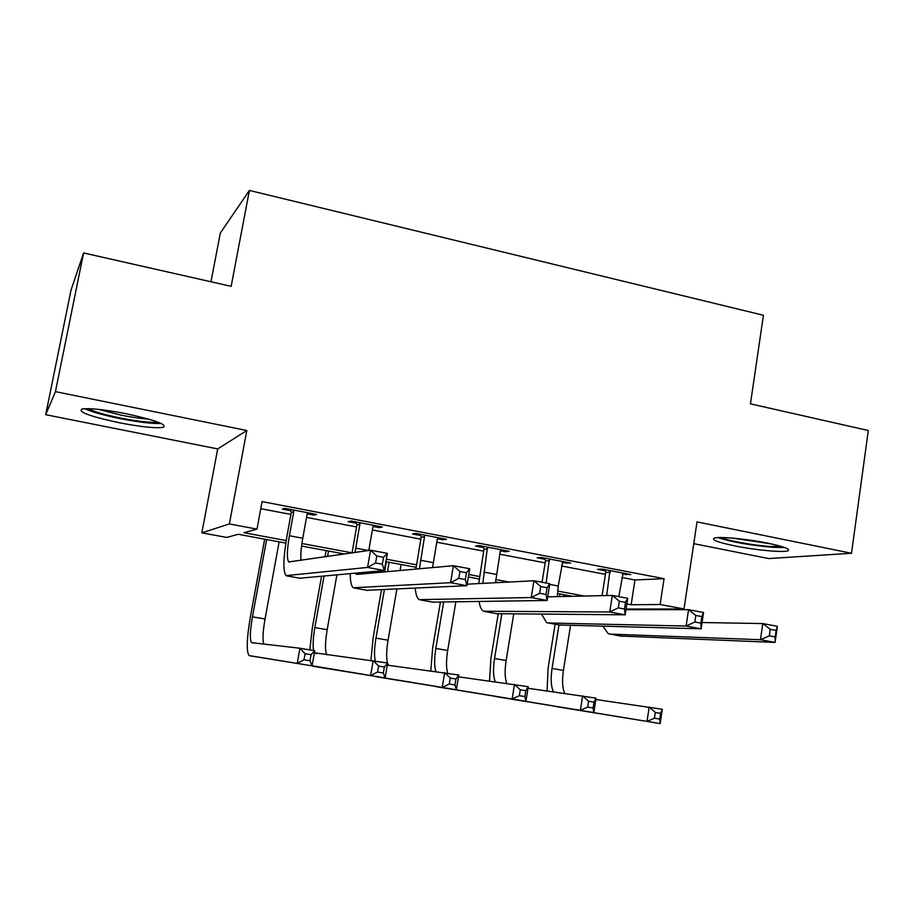 <?xml version="1.0" encoding="UTF-8"?>
<svg xmlns="http://www.w3.org/2000/svg" width="914" height="914" viewBox="0 0 914 914"><rect width="100%" height="100%" fill="white"/><g stroke="black" fill="none" stroke-linecap="round" stroke-linejoin="round"><path stroke-width="1.37" d="M119.083 422.702C140.722 426.861 155.38 428.415 163.069 427.375C167.902 424.747 155.711 420.223 126.498 413.802C104.676 409.598 89.88 407.987 82.1 408.981C77.404 411.791 89.732 416.361 119.083 422.702M734.81 545.898C755.844 550.194 784.281 552.821 788.142 550.719C790.473 549.063 783.652 546.549 767.68 543.167C746.35 538.78 717.787 536.198 714.005 538.22C711.618 539.957 718.553 542.516 734.81 545.898M285.808 543.11L238.246 534.279L226.763 537.443L201.857 532.839L229.368 523.951L257.005 529.126L243.947 532.713L286.208 540.574M217.703 448.923L246.826 430.505L55.446 391.649L83.585 252.95L70.995 290.241L45.7 414.693L217.703 448.923L201.857 532.839M210.974 281.775L220.331 233.024L249.396 190.432L763.43 315.261L750.451 403.851L868.3 430.517L851.517 553.267L697.016 521.905L684.003 608.975L626.067 609.055M693.76 543.659L768.605 558.557L851.517 553.267M55.446 391.649L45.7 414.693M621.817 577.477L634.956 579.979L664.055 578.676L262.078 501.603L257.005 529.126M260.776 508.687L290.926 514.433M306.544 517.404L356.574 526.944M372.375 529.949L420.806 539.18M436.766 542.219L483.655 551.153M499.775 554.227L545.178 562.875M561.447 565.972L605.411 574.346M622.48 574.118L630.854 574.563L602.143 569.068L597.585 569.365L605.365 570.85M562.133 562.59L570.702 563.058L541.362 557.437L537.192 557.814L545.144 559.334M500.495 550.799L505.282 551.725L509.247 551.291L479.279 545.555L475.509 546.035L483.632 547.577M437.509 538.769L442.913 539.797L446.455 539.283L415.824 533.422L412.5 533.982L420.794 535.57M373.141 526.464L379.184 527.618L382.292 527.001L350.987 521.014L348.097 521.677L356.574 523.299M307.344 513.885L314.05 515.165L316.69 514.456L284.688 508.333L282.266 509.098L290.938 510.755M246.826 430.505L229.368 523.951M664.055 578.676L660.136 604.52L684.003 608.975M83.585 252.95L231.151 286.333L249.396 190.432M572.461 596.305L557.414 593.517M498.473 582.572L495.525 582.035M479.187 578.996L468.322 576.985M416.133 567.297L385.891 561.687M344.578 554.021L301.574 546.035M626.855 603.937L631.151 604.737L660.136 604.52M301.917 543.499L352.05 552.821M386.325 559.197L416.464 564.806M468.733 574.529L479.496 576.528M495.754 579.556L509.087 582.035M557.609 591.061L584.389 596.042M634.956 579.979L631.151 604.737M626.296 573.695L626.113 574.815M566.52 562.259L566.337 563.39M505.476 550.571L505.282 551.725M443.107 538.643L442.913 539.797M379.39 526.453L379.184 527.618M314.256 513.988L314.05 515.165M609.981 570.564L606.679 595.54M623.085 573.078L618.847 596.636M602.086 595.642L605.696 572.45L605.114 569.639M702.066 622.525L762.779 623.565L777.38 626.296L775.095 642.416L620.846 636.053M775.209 636.898L776.123 630.409L770.251 629.312L769.325 635.801L775.209 636.898L775.095 642.416L760.459 639.72L610.049 634.099L608.221 633.688L602.943 626.296M769.325 635.801L760.459 639.72L762.779 623.565L770.251 629.312M610.312 572.187L605.696 572.45M776.123 630.409L777.38 626.296M547.063 690.927L548.114 668.065L555.106 624.205M559.505 596.602L559.928 593.986M570.53 625.462L563.424 670.408C561.939 680.736 562.396 688.391 564.806 693.383M563.789 594.694L563.504 596.511M558.991 624.902L552.056 668.454C550.514 679.171 551.016 686.951 553.541 691.829M595.848 699.518L662.307 709.287L660.159 723.568L553.21 705.962M659.737 719.078L660.594 713.331L655.327 712.452L654.458 718.198L659.737 719.078L660.159 723.568L554.238 706.271M654.458 718.198L647.021 721.386L649.18 707.07L655.327 712.452M660.594 713.331L662.307 709.287M549.371 558.968L546.104 583.029M562.75 561.527L558.248 586L557.312 596.648M542.048 582.275L545.487 560.956L544.893 558.111M625.964 609.695L688.55 609.672L703.552 612.483L701.141 628.809L559.425 624.982M700.867 623.142L701.838 616.573L695.805 615.453L694.834 622.023L700.867 623.142L701.141 628.809L686.106 626.044L548.24 622.971L546.572 622.583L541.625 614.208M694.834 622.023L686.106 626.044L688.55 609.672L695.805 615.453M549.702 560.602L545.487 560.956M701.838 616.573L703.552 612.483M487.459 547.12L482.798 583.372M501.123 549.737L500.278 551.165L495.479 582.732M478.742 583.589L483.974 549.223L483.38 546.344M547.692 596.865L612.311 595.414L627.724 598.304L625.176 614.825L496.656 613.671M624.502 609.01L625.519 602.36L619.326 601.206L618.298 607.856L624.502 609.01L625.176 614.825L609.729 611.992L483.575 611.226C481.427 610.061 479.919 606.839 479.062 601.561M618.298 607.856L609.729 611.992L612.311 595.414L619.326 601.206M487.79 548.777L483.974 549.223M625.519 602.36L627.724 598.304M424.187 535.021L424.53 536.689L419.4 568.771M438.16 537.695L437.292 539.123L432.573 567.583M415.904 569.079L421.137 537.226L420.543 534.324M467.123 584.172L533.959 580.767L549.794 583.726L547.109 600.464L432.505 602.12M546.012 594.488L547.098 587.748L540.722 586.559L539.637 593.3L546.012 594.488L547.109 600.464L531.24 597.539L419.183 599.63C417.092 598.339 415.779 594.523 415.253 588.182M539.637 593.3L531.24 597.539L533.959 580.767L540.722 586.559M424.53 536.689L421.137 537.226M547.098 587.748L549.794 583.726M489.516 681.01L490.944 658.217L498.221 613.888M513.714 614.002L506.139 660.536C504.608 670.67 504.836 678.268 506.813 683.341M501.855 613.911L494.543 658.537C492.954 669.082 493.206 676.84 495.297 681.787M527.995 688.288L596.065 698.125L593.826 712.566L494.782 696.251M593.095 707.973L593.997 702.158L588.593 701.255L587.691 707.07L593.095 707.973L593.826 712.566L495.776 696.571M587.691 707.07L580.367 710.338L582.629 695.862L588.593 701.255M593.997 702.158L596.065 698.125M430.814 670.819L432.619 648.163L440.388 602.189M455.823 601.938L447.689 650.471C446.123 660.445 446.123 667.997 447.689 673.127M443.656 602.143L435.852 648.426C434.23 658.743 434.23 666.432 435.875 671.482M458.497 676.817L528.246 686.7L525.904 701.301L435.167 686.334M524.853 696.594L525.79 690.721L520.272 689.796L519.323 695.668L524.853 696.594L525.904 701.301L436.115 686.677M519.323 695.668L512.126 699.016L514.491 684.38L520.272 689.796M525.79 690.721L528.246 686.7M370.935 660.296L373.118 637.915L381.481 589.804M384.588 571.901L386.348 561.767M401.109 564.509L400.069 570.507M396.87 589.062L388.05 640.188C386.405 650.254 386.211 657.851 387.479 662.981M389.124 562.281L387.502 571.638M384.383 589.667L375.974 638.109C374.317 648.197 374.077 655.806 375.288 660.936M387.593 663.358L388.621 665.323M387.285 665.152L458.794 675L456.337 689.762L374.306 676.211M454.955 684.952L455.937 679.011L450.282 678.062L449.288 684.003L454.955 684.952L456.337 689.762L375.208 676.577M449.288 684.003L442.227 687.419L444.707 672.624L450.282 678.062M455.937 679.011L458.794 675M359.522 522.648L359.876 524.339L354.986 552.49M373.803 525.379L372.912 526.83L368.776 550.468M352.039 552.924L356.917 524.967L356.323 522.031M367.474 572.084L367.725 573.432M355.249 573.238L356.871 574.403L453.413 565.697L469.705 568.748L466.871 585.691L366.902 590.295M465.317 579.556L466.46 572.735L459.913 571.513L458.771 578.345L465.317 579.556L466.871 585.691L450.556 582.686L353.341 587.759C351.319 586.297 350.291 581.612 350.245 573.706M458.771 578.345L450.556 582.686L453.413 565.697L459.913 571.513M359.876 524.339L356.917 524.967M466.46 572.735L469.705 568.748M309.835 649.9L312.394 627.45L321.522 576.391M325.007 556.889L326.127 550.594M340.739 553.301L340.499 554.615M336.889 574.952L327.178 629.7C325.064 642.576 324.961 650.962 326.858 654.858M328.514 551.039L327.532 556.512M324.024 576.151L314.85 627.575C313.114 637.755 312.679 645.41 313.559 650.528M314.382 652.779L387.65 663.016L385.08 677.948L312.074 665.758M383.343 673.012L384.371 667.014L378.579 666.043L377.539 672.041L383.343 673.012L385.08 677.948L313.011 666.272M377.539 672.041L370.616 675.549L373.22 660.582L378.579 666.043M384.371 667.014L387.65 663.016M781.687 546.549L769.554 546.435C753.01 545.315 727.704 540.688 721.009 537.523M732.205 538.083L770.719 543.807M717.89 537.603C731.6 542.013 749.697 545.235 772.193 547.258L784.692 547.543M157.973 422.119C150.924 422.862 138.391 421.503 120.374 418.018C104.447 414.728 93.754 411.608 88.292 408.649M98.335 409.358L121.116 415.162C131.822 417.287 140.973 418.589 148.536 419.069M84.682 408.684C91.857 411.928 103.602 415.23 119.917 418.578C138.517 422.199 152.295 423.833 161.241 423.49M293.428 510.001L293.771 511.703L289.395 535.741C286.939 550.308 286.733 559.025 288.767 561.927L370.581 550.205L387.342 553.336L384.36 570.507L299.826 578.219M308.029 512.8L307.104 514.251L302.774 538.243C301.106 547.703 300.512 555.095 300.992 560.408M382.326 564.201L383.537 557.289L376.797 556.032L375.585 562.944L382.326 564.201L384.36 570.507L367.577 567.423L286.002 575.626C282.929 571.261 283.237 558.146 286.939 536.301L291.28 512.446L290.675 509.475M375.585 562.944L367.577 567.423L370.581 550.205L376.797 556.032M293.771 511.703L291.28 512.446M383.537 557.289L387.342 553.336M266.637 539.557L252.458 616.824C249.979 631.334 249.693 639.949 251.578 642.656L299.952 648.243L314.747 650.734L312.062 665.838L249.099 655.578C246.266 651.476 246.7 638.543 250.413 616.767L264.672 539.191M279.113 541.865L265.037 618.984C262.844 631.723 262.432 640.108 263.815 644.13M309.949 660.788L311.034 654.71L305.082 653.716L303.996 659.794L309.949 660.788L312.062 665.838L249.511 655.738M303.996 659.794L297.233 663.37L299.952 648.243L305.082 653.716M311.034 654.71L314.747 650.734M609.044 595.494L606.747 595.06M622.251 636.304L610.049 634.099M563.424 670.408L552.056 668.454M558.248 586L549.691 584.4M560.716 625.21L548.24 622.971M496.451 574.449L483.929 572.107M497.822 613.888L485.071 611.592M433.293 562.636L420.497 560.248M433.522 602.303L420.497 599.95M506.139 660.536L494.543 658.537M447.689 650.471L435.852 648.426M388.05 640.188L375.974 638.109M368.456 550.525L355.672 548.126M367.794 590.455L354.472 588.056M327.178 629.7L314.85 627.575M302.774 538.243L289.395 535.741M300.569 578.345L286.939 575.889M265.037 618.984L252.458 616.824M357.066 574.392L356.06 574.209M316.69 653.601L314.93 653.304M289.601 562.076L288.767 561.927M253.029 642.908L251.578 642.656"/></g></svg>
